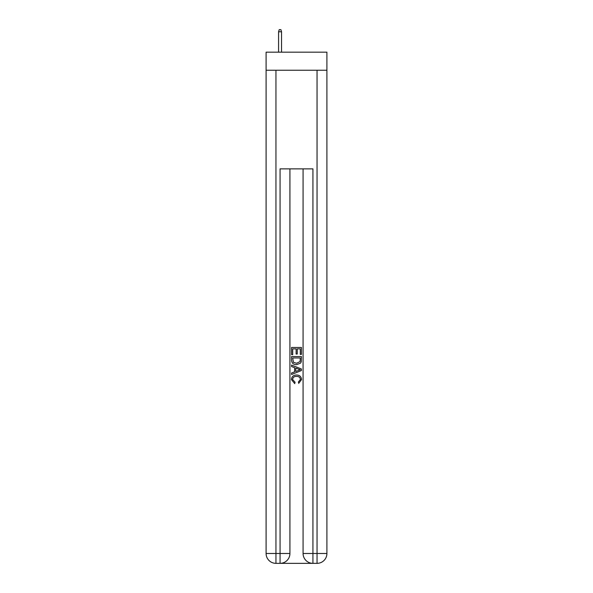 <?xml version="1.0" encoding="UTF-8"?>
<svg xmlns="http://www.w3.org/2000/svg" width="593" height="593" viewBox="0 0 593 593"><rect width="100%" height="100%" fill="white"/><g stroke="black" fill="none" stroke-linecap="round" stroke-linejoin="round"><path stroke-width="0.89" d="M326.906 70.248L326.906 52.169L266.094 52.169L266.094 70.248L326.906 70.248L326.906 553.491L317.047 553.491L317.047 70.248M280.8 563.35L312.2 563.35M312.934 563.35L312.934 553.491L303.075 553.491A9.859 9.859 0 0 0 312.934 563.35L317.047 563.35L317.047 553.491L312.934 553.491L312.934 168.872L280.066 168.872L280.066 553.491L266.094 553.491L266.094 70.248M289.925 168.872L289.925 553.491A9.859 9.859 0 0 1 280.066 563.35L275.953 563.35A9.859 9.859 0 0 1 266.094 553.491M303.075 553.491L303.075 168.872M317.047 563.35A9.859 9.859 0 0 0 326.906 553.491M291.571 354.666L291.571 347.461L301.429 347.461L301.429 354.414L300.295 354.414L300.295 348.854L297.256 348.854L297.256 354.036L296.122 354.036L296.122 348.854L292.705 348.854L292.705 354.666L291.571 354.666M291.571 360.099L291.571 356.563L301.429 356.563L301.288 361.678L300.584 363.116L296.552 364.658C293.402 364.665 291.741 363.146 291.571 360.099M292.705 357.957L293.402 362.316L296.574 363.264L300.088 361.582L300.295 357.957L292.705 357.957M291.571 366.556L291.571 365.073L301.429 368.994L301.429 370.558L291.571 374.479L291.571 372.997L294.602 371.878L294.602 367.675L291.571 366.556M298.472 369.105L295.744 368.09L295.744 371.463L300.295 369.773L298.472 369.105M292.579 379.461L295.047 382.233L294.728 383.619L291.445 379.594C291.712 376.562 293.416 375.043 296.574 375.021C299.606 375.087 301.266 376.599 301.555 379.564L298.694 383.367L298.39 381.974L300.421 379.498C300.125 377.37 298.85 376.34 296.582 376.414C294.269 376.296 292.935 377.311 292.579 379.461M281.542 52.169L281.542 31.785L278.584 31.785L278.584 52.169M278.584 31.785L279.244 29.65L280.882 29.65L281.542 31.785M275.953 70.248L275.953 563.35M289.925 553.491L280.066 553.491L280.066 563.35"/></g></svg>
